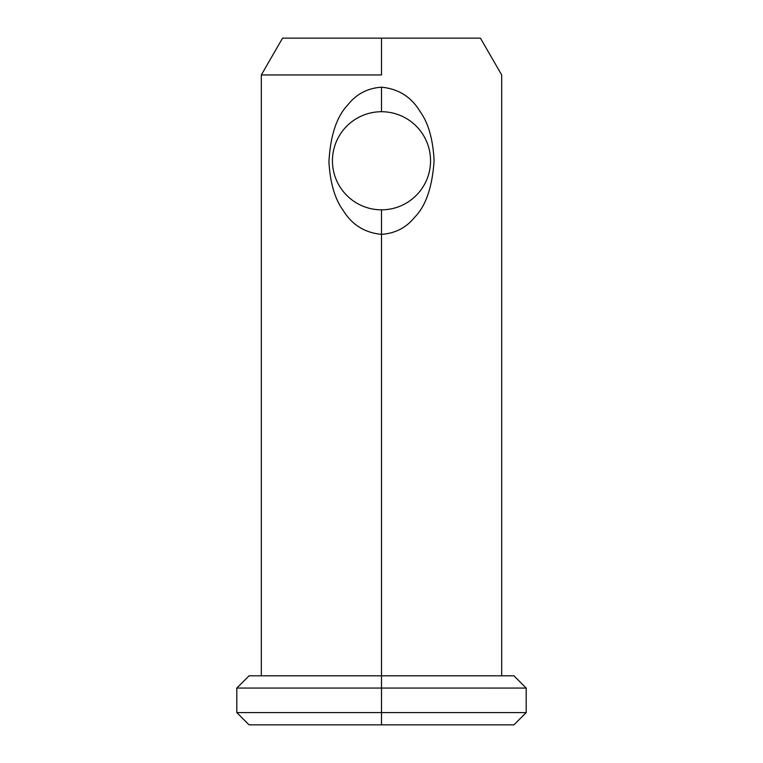 <?xml version="1.0" encoding="UTF-8"?>
<svg xmlns="http://www.w3.org/2000/svg" width="763" height="763" viewBox="0 0 763 763"><rect width="100%" height="100%" fill="white"/><g stroke="black" fill="none" stroke-linecap="round" stroke-linejoin="round"><path stroke-width="1.14" d="M381.5 724.85L513.928 724.85L249.072 724.85L381.5 724.85L381.5 712.585L526.193 712.585L381.5 712.585L381.5 724.85L249.072 724.85L236.807 712.585L381.5 712.585L236.807 712.585L236.807 688.064L381.5 688.064L381.5 712.585L381.5 688.064L236.807 688.064L249.072 675.808L381.5 675.808L381.5 688.064L381.5 675.808L513.928 675.808L526.193 688.073L381.5 688.064L526.193 688.064L526.193 712.594L513.928 724.85L381.5 724.85M381.5 675.808L513.928 675.808L381.5 675.808M381.5 675.799L381.5 234.355C395.167 233.411 406.212 227.736 414.605 217.312C425.811 206.048 432.306 187.193 434.09 160.726C433.031 139.495 428.424 123.186 420.27 111.827C411.467 97.044 398.544 88.832 381.5 87.201L381.5 111.722A49.051 49.051 0 0 1 430.551 160.774A49.051 49.051 0 0 1 381.5 209.825L381.5 234.355C395.167 233.411 406.212 227.736 414.605 217.312C425.811 206.048 432.306 187.193 434.09 160.726C433.031 139.495 428.424 123.186 420.27 111.827C411.467 97.044 398.544 88.832 381.5 87.201C367.613 88.174 356.445 94.011 347.985 104.712C336.75 116.319 330.389 135.385 328.92 161.909C330.188 182.91 334.871 198.962 342.94 210.054C351.743 224.646 364.59 232.744 381.5 234.355L381.5 209.825A49.051 49.051 0 0 1 332.449 160.774A49.051 49.051 0 0 1 381.5 111.722L381.5 87.201C367.613 88.174 356.445 94.011 347.985 104.712C336.75 116.319 330.389 135.385 328.92 161.909C330.188 182.91 334.871 198.962 342.94 210.054C351.743 224.646 364.59 232.744 381.5 234.355L381.5 675.799M381.5 74.946L261.327 74.946M381.5 209.825A49.051 49.051 0 0 0 430.551 160.774A49.051 49.051 0 0 0 381.5 111.722A49.051 49.051 0 0 0 332.449 160.774A49.051 49.051 0 0 0 381.5 209.825M261.327 675.799L261.327 74.936L282.568 38.15L381.5 38.15L381.5 74.936L381.5 38.15L480.432 38.15L501.673 74.936L501.673 675.799M381.5 38.15L282.568 38.15L381.5 38.15"/></g></svg>
